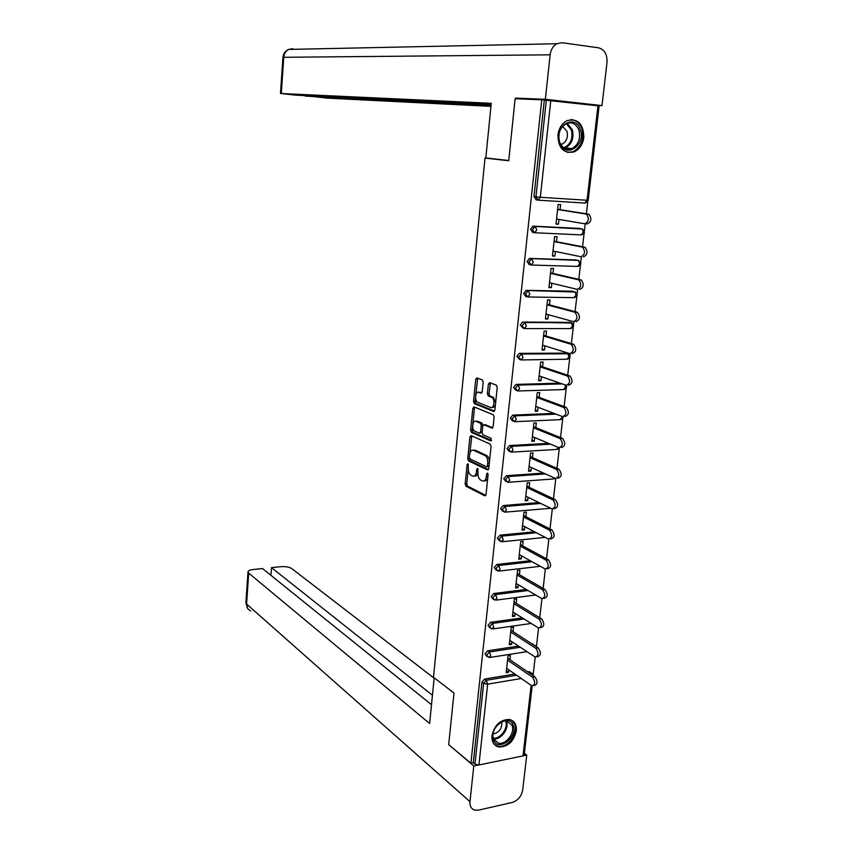 <?xml version="1.0" encoding="UTF-8"?>
<svg xmlns="http://www.w3.org/2000/svg" width="853" height="853" viewBox="0 0 853 853"><rect width="100%" height="100%" fill="white"/><g stroke="black" fill="none" stroke-linecap="round" stroke-linejoin="round"><path stroke-width="1.28" d="M467.956 463.723L467.113 464.65L465.162 483.928L465.994 486.263L484.781 495.828L486.029 494.516L488.097 474.78L487.489 473.106L486.594 474.055L486.327 476.603C485.741 480.111 484.397 481.529 482.297 480.868L480.708 480.09C478.704 478.725 477.776 476.209 477.947 472.541L477.616 468.361L476.742 469.299L476.475 471.826C475.91 475.292 474.599 476.699 472.551 476.059L470.995 475.292C469.033 473.959 468.126 471.474 468.297 467.849L467.956 463.723M557.915 134.955C558.299 148.283 563.716 153.924 574.186 151.866C579.55 149.286 582.77 144.466 583.825 137.408C583.505 123.888 577.971 118.279 567.245 120.561C562.042 123.227 558.928 128.025 557.915 134.955M491.968 735.617C491.595 741.822 493.844 745.607 498.717 746.961C507.812 746.993 513.687 741.652 516.342 730.904C516.758 724.56 514.412 720.732 509.326 719.452C500.338 719.601 494.559 724.986 491.968 735.617M483.193 382.176L482.403 379.926L476.976 377.9L475.739 379.372L473.522 401.358L474.311 403.608L493.588 411.434L494.879 409.973L497.235 387.454L496.414 385.172L489.675 382.645L488.396 384.138L487.415 393.691L488.225 395.973L491.765 397.37C495.38 398.937 494.111 409.152 490.518 407.425L477.701 402.264C474.204 400.75 475.388 390.717 478.874 392.337L480.964 393.148L482.222 391.687L483.193 382.176M470.899 763.232L448.689 744.637L453.999 693.052L433.484 677.271L485.005 158.082L508.74 160.737L515.116 98.713L541.762 99.79L470.899 763.232L473.287 762.742L474.961 764.139L483.64 683.402L481.924 682.144L473.287 762.742M471.133 435.616L469.907 436.992L467.721 458.594L468.553 460.897L487.479 469.928L488.748 468.574L491.061 446.471L490.208 444.114L471.133 435.616M469.395 457.901L470.163 460.801L468.564 460.908L470.174 460.801L488.46 469.513M470.611 430.104L472.818 408.31L474.044 406.892L493.301 414.782L494.132 417.096L493.13 426.66L491.85 428.089L483.982 424.741L482.723 426.159L482.084 432.418L482.915 434.731L491.147 438.335L490.838 440.958L471.421 432.386L470.611 430.104L472.221 430.029L472.637 425.871M491.786 158.626L485.005 158.082M532.144 685.951L524.179 754.926L523.006 755.897L478.917 764.97L474.961 764.139M541.762 99.79L599.105 105.932L588.218 200.252L587.056 200.252L597.953 105.751M587.781 201.457L586.363 213.836M585.201 223.817L584.401 230.79M584.113 233.317L582.556 246.762M581.405 256.774L580.754 262.372M580.466 264.878L578.792 279.357M577.641 289.402L577.15 293.645M576.863 296.14L575.071 311.644M573.909 321.709L573.568 324.63M573.291 327.094L571.382 343.599M570.22 353.696L570.028 355.317M569.751 357.77L567.725 375.256M566.243 388.158L564.11 406.593M562.767 418.258L560.528 437.632M559.323 448.07L556.977 468.372M555.804 478.554L553.469 498.813M552.286 509.028L549.993 528.977M548.81 539.192L546.538 558.843M545.355 569.09L543.126 588.431M541.943 598.689L539.746 617.732M538.563 628.011L536.398 646.766M509.785 640.326L535.204 657.066L533.178 674.659M506.394 670.874L508.537 672.367L506.181 672.75L508.068 655.733L510.425 655.36L509.934 659.753M508.537 672.367L508.814 669.861M537.785 200.103L536.174 199.869L533.978 196.563L535.94 196.851L546.336 100.153M544.321 100.078L533.978 196.563M481.924 682.144L484.621 679.041L514.828 674.041M527.74 671.897L529.553 671.674L530.918 672.878M534.063 232.645L532.677 232.379L530.491 229.148L533.349 226.152L580.296 228.519M530.395 264.846L529.212 264.579L527.026 261.413L529.873 258.416L576.852 260.101M526.77 296.727L525.779 296.471L523.603 293.368L526.44 290.361L573.44 291.395M523.188 328.288L520.213 325.014L522.494 322.061L570.039 322.391M519.648 359.529L516.854 356.362L519.221 353.377L566.669 353.11M516.161 390.471L513.527 387.401L515.99 384.394L560.101 383.178M512.717 421.105L510.233 418.141L512.781 415.112L554.045 413.385M509.316 451.44L506.959 448.593L509.604 445.543L548.586 443.357M505.957 481.497L503.728 478.746L506.501 475.686L543.574 473.084M502.694 511.331L500.53 508.633L503.281 505.562L538.893 502.556M499.474 540.909L497.352 538.222L500.103 535.151L534.468 531.771M496.286 570.209L494.207 567.544L496.947 564.462L530.257 560.73M493.13 599.243L491.093 596.599L493.823 593.507L526.205 589.434M490.006 628.011L488.012 625.377L490.731 622.285L522.292 617.892M486.914 656.522L484.952 653.888L487.66 650.796L518.507 646.084M532.133 644.004L534.074 645.145M513.069 631.668L513.559 627.232L511.192 627.563L509.284 644.751L511.651 644.388L511.939 641.755M516.225 603.316L516.726 598.838L514.348 599.147L512.429 616.484L514.796 616.165L515.105 613.392M519.413 574.709L519.914 570.188L517.536 570.465L515.596 587.962L517.963 587.664L518.293 584.763M522.622 545.835L523.134 541.271L520.746 541.516L518.784 559.184L521.172 558.918L521.503 555.868M525.874 516.694L526.386 512.088L523.987 512.301L522.015 530.129L524.403 529.894L524.755 526.706M529.148 487.276L529.66 482.638L527.261 482.809L525.267 500.807L527.666 500.604L528.028 497.267M532.453 457.592L532.976 452.9L530.566 453.05L528.551 471.208L530.95 471.037L531.344 467.561M535.791 427.62L536.313 422.885L533.903 423.003L531.867 441.332L534.277 441.204L534.682 437.568M539.16 397.37L539.693 392.593L537.262 392.668L535.215 411.178L537.635 411.071L538.051 407.297M542.561 366.833L543.094 362.003L540.663 362.045L538.595 380.726L541.015 380.662L541.452 376.727M545.995 335.997L546.538 331.124L544.097 331.135L541.996 349.997L544.438 349.965L544.896 345.87M549.46 304.873L550.004 299.957L547.562 299.925L545.44 318.969L547.882 318.979L548.362 314.714M552.957 273.44L553.512 268.482L551.059 268.407L548.927 287.632L551.369 287.685L551.859 283.26M556.487 241.708L557.052 236.697L554.589 236.59L552.435 256.007L554.887 256.092L555.399 251.496M560.058 209.667L560.624 204.613L558.15 204.464L555.975 224.062L558.438 224.19L558.971 219.434M511.651 644.388L509.486 642.959M514.796 616.165L512.61 614.789M517.963 587.664L515.766 586.363M521.172 558.918L518.955 557.681M524.403 529.894L522.164 528.721M527.666 500.604L525.405 499.506M530.95 471.037L528.679 470.003M534.277 441.204L531.984 440.233M537.635 411.071L535.321 410.186M541.015 380.662L538.691 379.852M544.438 349.965L542.081 349.229M547.882 318.979L545.515 318.308M551.369 287.685L548.98 287.098M554.887 256.092L552.477 255.58M558.438 224.19L556.007 223.763M474.385 476.049C476.049 476.464 477.232 475.377 477.925 472.775M484.184 480.868C485.943 481.273 487.159 480.09 487.831 477.317M468.244 469.203L466.762 483.811L467.593 486.146L485.784 495.38M471.826 435.926L469.854 453.327M469.363 457.261L469.95 458.882L486.562 466.762L487.458 465.813L487.735 463.104C487.905 459.436 486.999 456.931 484.994 455.566L473.543 450.277C471.496 449.712 470.195 451.152 469.64 454.606L469.363 457.261M487.02 466.73L489.004 466.079M489.419 462.134C489.345 458.839 488.417 456.611 486.626 455.47L484.93 455.534M473.394 450.224L475.153 450.192L486.551 455.438M472.797 424.336L474.428 408.256L472.818 408.31M474.78 407.19L474.428 408.256M492.789 427.716L485.048 424.698M491.616 440.489L473.063 432.322L471.453 432.396M475.974 421.339C472.477 419.601 471.346 429.688 474.876 431.202L479.354 433.164L480.602 431.767L481.241 425.519L480.42 423.227L475.974 421.339L477.595 421.265L476.134 421.329M479.919 433.132L482.094 432.279M477.595 421.265L482.041 423.152L482.851 425.562M472.221 430.029L473.031 432.3L471.421 432.386M479.173 392.327L481.838 392.806M492.149 407.361C493.727 407.787 494.847 406.742 495.486 404.226M495.646 402.659L493.397 397.317L491.573 397.285M490.443 382.922L489.046 393.649L489.857 395.92L493.205 397.231M475.516 397.487L475.132 401.305L475.931 403.554L494.505 411.082M477.755 378.188L475.771 395.035M506.671 668.368L531.952 685.876C535.332 684.756 535.513 681.856 532.507 677.186L534.906 676.781C537.912 681.451 537.731 684.341 534.341 685.46L533.711 685.567M534.906 676.781L507.791 658.292M532.507 677.186L507.578 660.126M535.204 657.066C538.669 655.925 538.883 653.014 535.833 648.333L538.232 647.96C541.292 652.63 541.079 655.541 537.603 656.682L536.985 656.778M538.232 647.96L510.894 630.26M535.833 648.333L510.702 632.009M512.92 612.027L538.488 627.989C542.05 626.816 542.284 623.895 539.192 619.214L541.602 618.873C544.694 623.554 544.459 626.475 540.898 627.637L540.301 627.723M541.602 618.873L514.039 601.973M539.192 619.214L513.847 603.625M516.086 583.463L541.804 598.635C545.451 597.441 545.707 594.509 542.583 589.818L545.003 589.508C548.138 594.189 547.871 597.121 544.225 598.316L543.638 598.39M545.003 589.508L517.206 573.429M542.583 589.818L517.035 574.986M519.285 554.631L545.152 569.004C548.895 567.778 549.172 564.825 546.005 560.144L548.426 559.867C551.603 564.547 551.315 567.501 547.573 568.716L546.997 568.791M548.426 559.867L520.405 544.63M546.005 560.144L520.234 546.08M522.516 525.544L548.532 539.096C552.36 537.838 552.669 534.874 549.46 530.182L551.891 529.937C555.1 534.628 554.791 537.593 550.963 538.84L550.388 538.904M551.891 529.937L523.625 515.553M549.46 530.182L523.475 516.907M493.546 740.297C487.703 728.707 508.409 712.586 513.122 724.922C518.816 736.374 498.472 752.485 493.546 740.297M511.864 725.082L506.938 721.137C499.293 719.282 489.963 732.077 493.738 739.306L498.451 743.144C506.128 745.181 515.575 732.396 511.864 725.082M494.409 744.541L497.907 746.194C507.418 748.742 519.168 732.876 514.562 723.792L511.779 720.273M493.034 734.028C499.272 732.556 502.172 728.526 501.713 721.915M559.397 142.366C553.384 125.956 575.615 112.959 580.403 129.901C586.246 146.066 564.441 159.191 559.397 142.366M578.984 130.317C576.372 123.888 572.171 121.627 566.371 123.557C559.984 127.47 557.702 133.569 559.547 141.843C562.159 148.123 566.285 150.373 571.926 148.603C578.419 144.797 580.776 138.698 578.984 130.317M560.794 144.562L562.02 144.189C566.605 141.491 568.258 137.194 566.978 131.287L562.617 126.351M567.469 152.41L573.141 151.674C581.224 146.961 584.156 139.402 581.938 128.984C579.795 123.056 576.084 119.921 570.796 119.601M434.177 677.804L429.635 723.515L248.692 573.109L246.592 604.02L469.971 801.639L473.799 765.994L448.902 744.808M434.134 678.188L291.811 568.62C289.22 567.021 285.563 566.381 280.829 566.68L271.489 567.64L432.439 695.248M469.971 801.639C469.672 806.085 471.24 808.9 474.652 810.083L478.544 810.126L512.163 802.492C517.899 800.583 521.418 796.393 522.708 789.931L526.738 755.097L523.411 755.779M478.437 765.034L473.799 765.994M431.501 704.706L262.521 568.567L253.032 569.537C249.78 569.932 248.106 570.753 247.988 571.99L248.692 573.109M270.934 575.348L271.489 567.64M526.738 755.097L524.371 753.263M508.761 160.524L485.826 157.965L491.253 103.309L280.477 93.489L295.735 95.163L491.125 104.588M291.427 49.367L292.878 48.706L288.687 49.421L556.838 43.727L562.127 42.725L598.465 47.811C604.489 49.474 607.336 54.336 607.005 62.386L602.005 105.601L593.102 105.207M556.838 43.727C553.075 45.934 550.846 49.634 550.132 54.816L545.366 99.3L602.005 105.601M305.278 95.621L327.03 98.116L490.944 106.369M305.246 96.122L491.061 105.228M545.366 99.3L515.436 98.116L524.222 99.087M515.436 98.116L515.372 98.724M525.779 496.179L551.944 508.889C555.857 507.61 556.199 504.624 552.947 499.933L555.388 499.73C558.64 504.411 558.299 507.396 554.375 508.676L553.81 508.729M555.388 499.73L526.887 486.21M552.947 499.933L526.749 487.468M529.063 466.538L555.431 478.426C559.376 477.094 559.749 474.097 556.54 469.427L558.992 469.257C562.202 473.927 561.828 476.923 557.873 478.245M558.918 469.225L530.171 456.59M556.476 469.395L530.044 457.741M532.389 436.619L558.982 447.676C562.927 446.268 563.321 443.251 560.165 438.613L562.628 438.485C565.784 443.112 565.39 446.13 561.434 447.537M562.49 438.421L533.488 426.692M560.026 438.559L533.37 427.737M535.737 406.412L562.564 416.627C566.52 415.144 566.936 412.106 563.833 407.51L566.296 407.414C569.409 411.999 568.983 415.038 565.017 416.52M566.083 407.318L536.836 396.517M563.62 407.414L536.74 397.455M539.128 375.917L566.179 385.279C570.135 383.711 570.593 380.651 567.533 376.098L570.007 376.034C573.067 380.587 572.608 383.647 568.642 385.204M569.719 375.917L540.216 366.044M567.245 375.97L540.13 366.875M542.54 345.145L569.825 353.622C573.792 351.969 574.272 348.888 571.265 344.367L573.749 344.345C576.756 348.856 576.276 351.937 572.299 353.59M573.387 344.207L543.628 335.293M570.913 344.217L543.553 336.007M545.984 314.064L573.515 321.645C577.481 319.907 577.993 316.804 575.039 312.326L577.524 312.337C580.488 316.815 579.976 319.918 575.999 321.656M577.097 312.177L547.082 304.244M574.613 312.155L547.008 304.841M549.471 282.684L577.236 289.348C581.213 287.536 581.746 284.401 578.846 279.955L581.341 280.019C584.252 284.454 583.708 287.578 579.731 289.402M580.84 279.827L550.558 272.896M578.345 279.773L550.505 273.376M552.989 251.006L581 256.742C584.977 254.834 585.542 251.678 582.695 247.263L585.19 247.37C588.048 251.774 587.482 254.919 583.505 256.828M584.614 247.157L554.066 241.239M582.119 247.061L554.034 241.602M556.54 219.018L584.806 223.795C588.783 221.801 589.37 218.624 586.576 214.242L589.092 214.38C591.886 218.752 591.3 221.94 587.312 223.923L585.243 223.817M588.442 214.156L557.617 209.284M585.926 214.018L557.595 209.529M468.5 464.565L467.113 464.65M488.033 473.948L486.594 474.055M478.149 469.203L476.742 469.299M523.006 755.897L531.131 685.364M521.268 678.508L487.66 684.17L478.917 764.97M484.621 679.041L486.338 680.289L487.66 684.17L483.64 683.402L486.338 680.289L516.577 675.256M550.793 100.515L540.322 197.288L587.056 200.252L584.806 203.057L538.328 200.178M535.94 196.851L540.322 197.288L538.136 200.156L535.94 196.851M529.51 673.102L530.779 672.889L529.009 671.684M532.379 673.475L530.779 672.889L531.963 674.776M487.66 650.796L489.387 651.991L486.679 655.093L489.025 657.578L490.72 655.85L489.387 651.991L520.277 647.256M533.914 645.167L532.187 644.004M490.731 622.285L492.469 623.426L524.083 619.001M493.823 593.507L495.582 594.594L528.007 590.5M496.947 564.462L498.717 565.496L532.069 561.732M500.103 535.151L501.895 536.132L536.302 532.72M503.281 505.562L505.093 506.479L540.738 503.451M554.823 478.149L553.075 478.991L508.772 482.254M506.501 475.686L508.313 476.55L545.44 473.916M558.555 447.505L556.465 449.467L511.949 452.111M509.742 445.533L511.576 446.343L550.473 444.136M562.02 416.424L562.02 417.48L559.899 419.676L515.148 421.681M513.016 415.091L514.871 415.837L555.943 414.11M565.123 384.916L565.496 387.326L563.353 389.597L518.368 390.962M516.321 384.362L518.187 385.034L562.02 383.839M570.167 356.597L567.703 353.451L569.004 356.885L566.84 359.241L521.631 359.934M519.669 353.323L521.546 353.942L567.522 353.377L565.582 352.769M573.706 325.921L571.286 322.765L572.544 326.155L570.369 328.597L524.904 328.608M523.038 321.997L524.936 322.551L571.052 322.669L569.09 322.135M577.289 294.957L574.89 291.779L576.116 295.127L573.92 297.665L528.22 296.972M526.44 290.361L572.64 291.204M580.893 263.684L578.537 260.506L579.731 263.801L577.513 266.424L531.558 265.027M529.873 258.416L576.223 259.973M584.54 232.123L582.215 228.924L583.377 232.176L581.138 234.895L534.927 232.762M533.349 226.152L579.837 228.444M535.545 645.732L534.255 645.38M489.75 626.529L491.424 628.96L493.812 627.264L492.469 623.426L489.75 626.529M492.853 597.686L494.623 600.181L496.936 598.411L495.582 594.594L492.853 597.686M495.977 568.588L497.843 571.126L500.093 569.282L498.717 565.496L495.977 568.588M499.144 539.213L501.106 541.804L503.27 539.885L501.895 536.132L499.144 539.213M502.332 509.561L504.4 512.205L506.479 510.211L505.093 506.479L502.332 509.561M550.654 508.271L505.594 512.12M506.458 475.697L508.281 476.55L505.541 479.621L507.695 482.329L509.721 480.26L508.281 476.55L545.451 473.927M508.793 449.403L510.947 452.175L512.994 450.011L511.576 446.343L508.793 449.403M512.077 418.887L514.231 421.723L516.289 419.484L514.871 415.837L512.077 418.887M515.383 388.083L517.547 390.983L519.626 388.659L518.187 385.034L515.383 388.083M518.731 356.981L520.895 359.945L522.996 357.535L521.546 353.942L518.731 356.981M568.706 353.782L521.737 354.027L519.221 353.377M522.1 325.579L524.275 328.608L526.397 326.113L524.936 322.551L522.1 325.579M572.171 323.052L522.494 322.061M525.512 293.869L527.698 296.972L529.83 294.37L528.359 290.852L525.512 293.869M575.668 292.035L525.8 290.446M528.956 261.85L531.142 265.016L533.296 262.329L531.803 258.832L528.956 261.85M529.148 258.512L578.206 260.389M532.432 229.51L534.618 232.752L536.793 229.969L535.3 226.503L532.432 229.51M582.759 229.084L532.517 226.28M478.032 471.72L476.475 471.826M487.916 476.496L486.327 476.603M467.593 486.146L465.994 486.263M466.762 483.811L465.162 483.928M488.129 469.886L487.479 469.928M469.331 458.487L467.721 458.594M471.517 436.917L469.907 436.992M489.046 465.706L487.458 465.813M489.334 462.998L487.735 463.104M475.153 450.192L473.543 450.277M492.426 428.067L491.85 428.089M485.613 424.666L483.982 424.741M482.158 431.693L480.602 431.767M482.862 425.444L481.241 425.519M481.998 423.131L480.367 423.205M480.506 392.284L478.874 392.337M489.931 395.952L488.3 396.005M489.046 393.649L487.415 393.691M490.038 384.095L488.396 384.138M494.143 411.413L493.588 411.434M475.985 403.576L474.375 403.64M475.132 401.305L473.522 401.358M477.36 379.329L475.739 379.372M506.341 721.052C509.678 728.131 501.095 740.148 493.567 738.89M493.311 738.133C500.519 739.167 508.612 727.833 505.573 721.02M567.117 123.258L572.374 129.848C574.165 138.175 571.83 144.221 565.358 147.995L571.926 148.603M563.844 147.825C570.646 144.509 573.173 138.559 571.425 129.987L566.285 123.589M245.92 602.581L246.592 604.02C246.506 607.4 247.882 609.671 250.729 610.844M550.132 54.816L283.772 57.29L281.309 93.499M280.477 93.489L282.929 57.375C283.345 53.632 285.265 50.977 288.687 49.421C285.776 50.999 284.134 53.622 283.772 57.29L282.929 57.407M529.553 671.674L533.317 675.704M490.08 657.418L526.962 651.671M532.656 643.983L536.27 646.691M493.13 628.896L531.216 623.458M496.201 600.107L535.652 595.01M499.314 571.052L540.301 566.317M502.438 541.73L545.227 537.369M554.226 478.874L555.26 478.352M557.585 449.35L559.472 447.814M550.526 444.168L511.64 446.364L509.604 445.543M560.965 419.559L563.172 417.202M556.049 414.153L514.967 415.88L512.781 415.112M564.387 389.48L566.648 387.091M566.659 386.985L566.349 385.332M562.191 383.903L518.336 385.098L515.99 384.394M567.821 359.124L570.156 356.682M571.297 328.48L573.696 325.995M574.805 297.548L577.278 295.021M578.334 266.317L580.882 263.737M581.895 234.788L584.529 232.165M585.606 202.939L588.218 200.274M486.626 455.47L484.994 455.566M482.041 423.152L480.42 423.227M493.397 397.317L491.765 397.37M489.857 395.92L488.225 395.973M475.931 403.554L474.311 403.608M493.834 739.508L498.451 743.144M562.02 144.189L560.496 144.05M247.754 608.573L245.899 602.836L247.988 571.99M556.54 469.427L558.992 469.257M560.165 438.613L562.628 438.485M563.833 407.51L566.296 407.414M567.533 376.098L570.007 376.034M571.265 344.367L573.749 344.345M575.039 312.326L577.524 312.337M578.846 279.955L581.341 280.019M582.695 247.263L585.19 247.37M586.576 214.242L589.092 214.38"/></g></svg>
